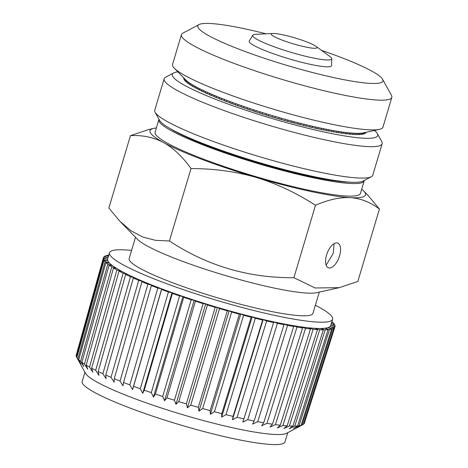 <?xml version="1.0" encoding="UTF-8"?>
<svg xmlns="http://www.w3.org/2000/svg" width="468" height="468" viewBox="0 0 468 468"><rect width="100%" height="100%" fill="white"/><g stroke="black" fill="none" stroke-linecap="round" stroke-linejoin="round"><path stroke-width="0.7" d="M131.59 250.444A116.392 14.988 16.6 0 0 109.512 252.732A116.392 14.988 16.6 0 0 216.672 300.316A116.392 14.988 16.6 0 0 332.596 319.235A116.392 14.988 16.6 0 0 315.373 305.235M109.512 252.732L107.64 259.015A116.392 14.988 16.6 0 0 214.794 306.599A116.392 14.988 16.6 0 0 330.718 325.517L332.596 319.235M108.833 255.019A120.814 15.561 16.6 0 0 106.751 255.434L106.605 255.949M108.488 256.171L106.751 255.434M108.418 256.406L105.774 255.744A120.814 15.561 16.6 0 0 104.44 256.423L104.288 256.967M76.243 355.077L103.393 257.786A120.814 15.561 16.6 0 1 103.914 256.879L107.932 257.815L104.44 256.423M103.393 257.786A120.814 15.561 16.6 0 0 103.387 257.809L76.302 355.218M303.44 424.166L303.902 423.914A119.036 15.333 16.6 0 0 304.393 423.09L334.948 326.816A120.814 15.561 16.6 0 1 334.445 327.653L330.426 326.717L333.924 328.109A120.814 15.561 16.6 0 1 332.59 328.788L328.413 327.746L331.613 329.098A120.814 15.561 16.6 0 1 329.484 329.519L325.196 328.384L328.068 329.683A120.814 15.561 16.6 0 1 325.178 329.846L320.826 328.624L323.335 329.864A120.814 15.561 16.6 0 1 319.702 329.759L315.333 328.472L317.462 329.63A120.814 15.561 16.6 0 1 313.133 329.261L308.792 327.922L310.506 328.986A120.814 15.561 16.6 0 1 305.528 328.36L301.269 326.98L302.556 327.939A120.814 15.561 16.6 0 1 296.981 327.062L292.845 325.658L293.688 326.5A120.814 15.561 16.6 0 1 287.58 325.383L283.614 323.967L284.006 324.693A120.814 15.561 16.6 0 1 277.43 323.341L273.681 321.931L273.61 322.522A120.814 15.561 16.6 0 1 266.643 320.96L263.145 319.568L262.624 320.024A120.814 15.561 16.6 0 1 255.335 318.263L252.135 316.912L251.158 317.222A120.814 15.561 16.6 0 1 243.629 315.28L240.757 313.981L239.341 314.145A120.814 15.561 16.6 0 1 231.66 312.051L229.144 310.81L227.302 310.828A120.814 15.561 16.6 0 1 219.55 308.599L217.421 307.441L215.181 307.306A120.814 15.561 16.6 0 1 214.631 307.148A120.814 15.561 16.6 0 1 207.435 304.966L205.721 303.902L203.094 303.627A120.814 15.561 16.6 0 1 195.448 301.199L194.167 300.24L191.19 299.818A120.814 15.561 16.6 0 1 183.725 297.332L182.883 296.484L179.589 295.922A120.814 15.561 16.6 0 1 172.388 293.413L172.002 292.687L168.427 291.991A120.814 15.561 16.6 0 1 161.565 289.476L161.636 288.885L157.815 288.066A120.814 15.561 16.6 0 1 151.375 285.574L151.901 285.117L147.882 284.181A120.814 15.561 16.6 0 1 141.927 281.742L142.904 281.432L138.727 280.39A120.814 15.561 16.6 0 1 133.321 278.027L134.737 277.863L130.449 276.723A120.814 15.561 16.6 0 1 125.664 274.47L127.501 274.453L123.148 273.23A120.814 15.561 16.6 0 1 119.024 271.101L121.27 271.235L116.901 269.948A120.814 15.561 16.6 0 1 113.484 267.971L116.111 268.252L111.77 266.906A120.814 15.561 16.6 0 1 109.102 265.104L112.074 265.526L107.816 264.145A120.814 15.561 16.6 0 1 105.926 262.536L109.219 263.098L105.084 261.688A120.814 15.561 16.6 0 1 103.99 260.29L107.564 260.986L103.603 259.57A120.814 15.561 16.6 0 1 103.317 258.4L107.137 259.219L103.387 257.809M334.948 326.816A120.814 15.561 16.6 0 0 334.977 326.722L331.227 325.313L335.041 326.132A120.814 15.561 16.6 0 0 334.76 324.962L331.256 323.71M331.28 323.64L334.368 324.236A120.814 15.561 16.6 0 0 333.274 322.844L331.677 322.3M331.8 321.885L332.438 321.996A120.814 15.561 16.6 0 0 331.911 321.522M103.317 258.4L76.167 355.686A119.036 15.333 16.6 0 0 76.448 356.827L103.603 259.57M79.338 362.103L76.448 356.827M103.99 260.29L76.834 357.552A119.036 15.333 16.6 0 0 77.904 358.915L105.084 261.688M105.926 262.536L78.747 359.763L80.964 364.18L77.904 358.915M107.816 264.145L80.595 361.337A119.036 15.333 16.6 0 1 78.747 359.763M109.102 265.104L81.877 362.296L83.772 366.573L80.595 361.337M111.77 266.906L84.486 364.057A119.036 15.333 16.6 0 1 81.877 362.296M113.484 267.971L86.2 365.122L87.744 369.252L84.486 364.057M86.2 365.122A119.036 15.333 16.6 0 0 89.534 367.052L116.901 269.948M119.024 271.101L91.664 368.205L92.822 372.189L89.534 367.052M91.664 368.205A119.036 15.333 16.6 0 0 95.688 370.287L123.148 273.23M125.664 274.47L98.204 371.522L98.953 375.354L95.688 370.287M98.204 371.522A119.036 15.333 16.6 0 0 102.884 373.727L130.449 276.723M133.321 278.027L105.756 375.032L106.078 378.711L102.884 373.727M105.756 375.032A119.036 15.333 16.6 0 0 111.033 377.337L138.727 280.39M141.927 281.742L114.233 378.694L114.11 382.227L111.033 377.337M114.233 378.694A119.036 15.333 16.6 0 0 120.054 381.075L147.882 284.181M151.375 285.574L123.546 382.467L122.967 385.854L120.054 381.075M123.546 382.467A119.036 15.333 16.6 0 0 129.841 384.901L157.815 288.066M161.636 288.885L132.549 389.563L129.841 384.901M132.549 389.563L133.591 386.311A119.036 15.333 16.6 0 0 140.295 388.773L168.427 291.991M161.565 289.476L133.591 386.311M172.002 292.687L142.752 393.301L140.295 388.773M142.752 393.301L144.255 390.189A119.036 15.333 16.6 0 0 151.293 392.646L179.589 295.922M172.388 293.413L144.255 390.189M182.883 296.484L153.463 397.039L151.293 392.646M153.463 397.039L155.429 394.056A119.036 15.333 16.6 0 0 162.718 396.478L191.19 299.818M183.725 297.332L155.429 394.056M194.167 300.24L164.566 400.737L162.718 396.478M164.566 400.737L166.977 397.864A119.036 15.333 16.6 0 0 174.447 400.234L203.094 303.627M195.448 301.199L166.977 397.864M205.721 303.902L175.939 404.34L174.447 400.234M175.939 404.34L178.788 401.573A119.036 15.333 16.6 0 0 185.843 403.709A119.036 15.333 16.6 0 0 186.352 403.861L215.181 307.306M207.435 304.966L178.788 401.573M217.421 307.441L187.452 407.821L186.352 403.861M187.452 407.821L190.722 405.153A119.036 15.333 16.6 0 0 198.297 407.33L227.302 310.828M219.55 308.599L190.722 405.153M229.144 310.81L198.988 411.138L198.297 407.33M198.988 411.138L202.65 408.552A119.036 15.333 16.6 0 0 210.161 410.6L239.341 314.145M231.66 312.051L202.656 408.552M240.757 313.981L210.419 414.256L210.161 410.6M210.419 414.256L214.449 411.735A119.036 15.333 16.6 0 0 221.803 413.63L251.158 317.222M243.629 315.28L214.449 411.735M252.135 316.912L221.616 417.14L221.803 413.63M221.616 417.14L225.98 414.671A119.036 15.333 16.6 0 0 233.099 416.391L262.624 320.024M255.335 318.263L225.98 414.671M263.145 319.568L232.456 419.761L233.099 416.391M232.456 419.761L237.118 417.327A119.036 15.333 16.6 0 0 243.927 418.854L273.61 322.522M266.643 320.96L237.118 417.327M277.43 323.341L247.747 419.673L242.822 422.083L243.927 418.854M247.747 419.673A119.036 15.333 16.6 0 0 254.171 420.989L284.006 324.693M287.58 325.383L257.745 421.686L252.603 424.09L254.171 420.989M257.745 421.686A119.036 15.333 16.6 0 0 263.712 422.779L293.688 326.5M296.981 327.062L267.006 423.341L261.682 425.751L263.712 422.779M267.006 423.341A119.036 15.333 16.6 0 0 272.452 424.195L302.556 327.939M305.528 328.36L275.43 424.616L269.972 427.05L272.452 424.195M310.506 328.986L280.291 425.225A119.036 15.333 16.6 0 1 275.43 424.616M313.133 329.261L282.918 425.506L277.378 427.98L280.291 425.225M282.918 425.506A119.036 15.333 16.6 0 0 287.147 425.862L317.462 329.63M319.702 329.759L289.388 425.991L283.819 428.518L287.147 425.862M323.335 329.864L292.939 426.096A119.036 15.333 16.6 0 1 289.388 425.991M325.178 329.846L294.776 426.079L289.218 428.676L292.939 426.096M294.776 426.079A119.036 15.333 16.6 0 0 297.607 425.921L328.068 329.683M329.484 329.519L299.023 425.757L293.524 428.436L297.607 425.921M331.613 329.098L301.1 425.342A119.036 15.333 16.6 0 1 299.023 425.757M332.59 328.788L302.071 425.032L296.689 427.805L301.1 425.342M333.924 328.109L303.375 424.365A119.036 15.333 16.6 0 1 302.866 424.675A119.036 15.333 16.6 0 1 302.071 425.032M334.445 327.653L303.902 423.914M335.041 326.132L334.866 326.682M334.368 324.236L334.205 324.763M332.438 321.996L332.274 322.499M78.963 361.425L85.533 373.341A105.809 13.63 16.6 0 0 182.596 414.654A105.809 13.63 16.6 0 0 286.615 433.286L302.866 424.675M84.924 372.241L82.181 381.443A105.809 13.63 16.6 0 0 179.595 424.704A105.809 13.63 16.6 0 0 284.983 441.903L287.726 432.701M326.114 265.192L333.239 253.457L334.134 243.635M361.7 189.201A112.425 14.479 -163.4 0 1 363.683 190.973A112.425 14.479 -163.4 0 1 350.292 197.636C360.723 198.379 370.434 202.182 379.413 209.056L357.827 281.455L339.294 287.644L315.104 287.984L293.898 277.7L315.479 205.3C328.179 199.701 339.78 197.145 350.292 197.636A112.425 14.479 -163.4 0 1 256.084 177.401C276.436 183.544 296.232 192.839 315.479 205.3M326.541 255.072A13.227 6.3 110.6 0 0 328.396 267.831A13.227 6.3 110.6 0 0 339.569 255.838A13.227 6.3 110.6 0 0 337.715 243.079A13.227 6.3 110.6 0 0 326.541 255.072M379.413 209.056L368.345 195.759L363.683 190.973M153.732 128.384L148.988 129.443L130.449 135.632C142.576 134.983 153.615 137.294 163.572 142.564C173.452 148.093 182.596 156.762 190.997 168.585C213.964 168.574 235.656 171.516 256.084 177.401A112.425 14.479 -163.4 0 1 202.41 159.547A112.425 14.479 -163.4 0 1 163.572 142.564A112.425 14.479 -163.4 0 1 153.732 128.384A112.425 14.479 -163.4 0 1 156.365 127.986M190.997 168.585L169.416 240.985C207.154 265.836 248.643 278.074 293.898 277.7M169.416 240.985L155.668 240.359L142.822 237.071L130.946 230.753L119.937 221.323L137.469 239.323A95.887 12.349 16.6 0 0 180.572 260.582A95.887 12.349 16.6 0 0 316.543 292.711L339.294 287.644M364.256 180.467A107.131 13.8 -163.4 0 1 364.192 180.835L360.442 193.407A107.131 13.8 -163.4 0 1 205.013 159.699A107.131 13.8 -163.4 0 1 155.107 132.192L158.857 119.627A107.131 13.8 -163.4 0 1 158.997 119.276M130.449 135.632L108.868 208.026L119.937 221.323M319.293 292.096L312.946 313.373A95.887 12.349 -163.4 0 1 173.833 283.204A95.887 12.349 -163.4 0 1 129.162 258.588L135.504 237.311M364.192 180.835A107.131 13.8 -163.4 0 1 208.763 147.133A107.131 13.8 -163.4 0 1 158.857 119.627M349.456 182.134A102.527 13.203 -163.4 0 1 257.663 162.858A102.527 13.203 -163.4 0 1 170.475 128.776M374.423 130.449A107.131 13.8 -163.4 0 1 377.319 133.614A107.131 13.8 -163.4 0 1 306.522 127.899A107.131 13.8 -163.4 0 1 186.445 86.346A107.131 13.8 -163.4 0 1 173.727 72.914A107.131 13.8 -163.4 0 1 177.881 71.856M377.319 133.614L381.765 141.664A113.747 14.648 -163.4 0 1 382.145 143.764A113.747 14.648 -163.4 0 1 299.766 133.871A113.747 14.648 -163.4 0 1 179.104 91.482A113.747 14.648 -163.4 0 1 164.133 78.77A113.747 14.648 -163.4 0 1 165.602 77.22L173.727 72.914M382.145 143.764L372.774 175.184A113.747 14.648 -163.4 0 1 371.311 176.734A113.747 14.648 -163.4 0 1 283.456 163.478A113.747 14.648 -163.4 0 1 169.738 122.903A113.747 14.648 -163.4 0 1 155.148 112.291A113.747 14.648 -163.4 0 1 154.768 110.196L164.133 78.77M371.311 176.734L363.186 181.04A107.131 13.8 -163.4 0 1 280.437 168.556A107.131 13.8 -163.4 0 1 173.33 130.338A107.131 13.8 -163.4 0 1 159.588 120.346L155.148 112.291M305.85 41.564A23.809 3.065 16.6 0 0 272.979 33.48A23.809 3.065 16.6 0 0 271.294 34.228A23.809 3.065 16.6 0 0 282.397 40.19A23.809 3.065 16.6 0 0 316.865 47.818A23.809 3.065 16.6 0 0 315.865 46.268A23.809 3.065 16.6 0 0 305.85 41.564M315.865 46.268L329.881 56.488A41.213 5.306 -163.4 0 1 331.771 58.752A41.213 5.306 -163.4 0 1 311.682 57.669A41.213 5.306 -163.4 0 1 271.955 45.969A41.213 5.306 -163.4 0 1 252.831 35.217A41.213 5.306 -163.4 0 1 255.651 34.357L272.979 33.48M331.771 58.752L331.601 65.538A42.986 5.534 -163.4 0 1 310.641 64.408A42.986 5.534 -163.4 0 1 269.205 52.205A42.986 5.534 -163.4 0 1 249.263 40.991L252.831 35.217M321.422 50.322A96.548 12.437 -163.4 0 1 337.925 56.242A96.548 12.437 -163.4 0 1 382.578 79.25A96.548 12.437 -163.4 0 1 339.692 78.858A96.548 12.437 -163.4 0 1 242.828 50.655A96.548 12.437 -163.4 0 1 199.093 24.547A96.548 12.437 -163.4 0 1 266.105 33.831M382.578 79.25L391.464 95.355A109.775 14.139 -163.4 0 1 391.833 97.379A109.775 14.139 -163.4 0 1 232.567 62.841A109.775 14.139 -163.4 0 1 181.426 34.655A109.775 14.139 -163.4 0 1 182.842 33.158L199.093 24.547M391.833 97.379L382.97 127.103A109.775 14.139 -163.4 0 1 379.367 129.349A109.775 14.139 -163.4 0 1 223.704 92.565A109.775 14.139 -163.4 0 1 174.353 68.234A109.775 14.139 -163.4 0 1 172.563 64.379L181.426 34.655M174.353 68.234L185.679 79.858A95.226 12.267 16.6 0 0 186.153 80.326A95.226 12.267 16.6 0 0 186.738 80.847A95.226 12.267 16.6 0 0 187.726 81.654A95.226 12.267 16.6 0 0 188.487 82.216A95.226 12.267 16.6 0 0 189.727 83.088A95.226 12.267 16.6 0 0 190.657 83.69A95.226 12.267 16.6 0 0 192.149 84.62A95.226 12.267 16.6 0 0 193.237 85.264A95.226 12.267 16.6 0 0 194.975 86.247A95.226 12.267 16.6 0 0 196.221 86.925A95.226 12.267 16.6 0 0 198.186 87.961A95.226 12.267 16.6 0 0 199.59 88.668A95.226 12.267 16.6 0 0 201.778 89.745A95.226 12.267 16.6 0 0 203.328 90.488A95.226 12.267 16.6 0 0 205.727 91.605A95.226 12.267 16.6 0 0 207.418 92.371A95.226 12.267 16.6 0 0 210.021 93.518A95.226 12.267 16.6 0 0 211.84 94.308A95.226 12.267 16.6 0 0 214.625 95.484A95.226 12.267 16.6 0 0 216.573 96.291A95.226 12.267 16.6 0 0 219.533 97.49A95.226 12.267 16.6 0 0 221.586 98.309A95.226 12.267 16.6 0 0 224.71 99.526A95.226 12.267 16.6 0 0 226.869 100.357A95.226 12.267 16.6 0 0 228.489 100.971A95.226 12.267 16.6 0 0 230.133 101.585A95.226 12.267 16.6 0 0 232.38 102.416A95.226 12.267 16.6 0 0 235.773 103.65A95.226 12.267 16.6 0 0 238.107 104.487A95.226 12.267 16.6 0 0 241.611 105.721A95.226 12.267 16.6 0 0 244.015 106.552A95.226 12.267 16.6 0 0 247.613 107.775A95.226 12.267 16.6 0 0 250.07 108.599A95.226 12.267 16.6 0 0 253.75 109.816A95.226 12.267 16.6 0 0 256.253 110.629A95.226 12.267 16.6 0 0 259.992 111.823A95.226 12.267 16.6 0 0 262.53 112.624A95.226 12.267 16.6 0 0 266.31 113.794A95.226 12.267 16.6 0 0 268.872 114.572A95.226 12.267 16.6 0 0 272.668 115.713A95.226 12.267 16.6 0 0 275.237 116.468A95.226 12.267 16.6 0 0 279.045 117.573A95.226 12.267 16.6 0 0 281.613 118.305A95.226 12.267 16.6 0 0 285.398 119.369A95.226 12.267 16.6 0 0 287.949 120.071A95.226 12.267 16.6 0 0 291.71 121.083A95.226 12.267 16.6 0 0 294.232 121.756A95.226 12.267 16.6 0 0 297.935 122.721A95.226 12.267 16.6 0 0 300.421 123.353A95.226 12.267 16.6 0 0 304.054 124.26A95.226 12.267 16.6 0 0 306.481 124.851A95.226 12.267 16.6 0 0 310.032 125.699A95.226 12.267 16.6 0 0 312.396 126.249A95.226 12.267 16.6 0 0 315.841 127.033A95.226 12.267 16.6 0 0 318.135 127.542A95.226 12.267 16.6 0 0 321.457 128.255A95.226 12.267 16.6 0 0 323.657 128.712A95.226 12.267 16.6 0 0 326.845 129.355A95.226 12.267 16.6 0 0 328.945 129.765A95.226 12.267 16.6 0 0 331.982 130.332A95.226 12.267 16.6 0 0 333.976 130.689A95.226 12.267 16.6 0 0 336.843 131.175A95.226 12.267 16.6 0 0 338.721 131.479A95.226 12.267 16.6 0 0 341.406 131.888A95.226 12.267 16.6 0 0 343.155 132.134A95.226 12.267 16.6 0 0 345.647 132.462A95.226 12.267 16.6 0 0 347.262 132.655A95.226 12.267 16.6 0 0 349.549 132.9A95.226 12.267 16.6 0 0 351.018 133.035A95.226 12.267 16.6 0 0 353.083 133.193A95.226 12.267 16.6 0 0 354.405 133.269A95.226 12.267 16.6 0 0 356.242 133.339A95.226 12.267 16.6 0 0 357.406 133.362A95.226 12.267 16.6 0 0 359.009 133.345A95.226 12.267 16.6 0 0 360.009 133.304A95.226 12.267 16.6 0 0 361.366 133.204A95.226 12.267 16.6 0 0 362.197 133.111A95.226 12.267 16.6 0 0 363.303 132.924A95.226 12.267 16.6 0 0 363.519 132.877L379.367 129.349M238.107 104.487L237.732 105.745A95.226 12.267 -163.4 0 1 235.398 104.908L235.773 103.65M244.015 106.552L243.641 107.81A95.226 12.267 -163.4 0 1 241.236 106.979L241.611 105.721M250.07 108.599L249.696 109.857A95.226 12.267 -163.4 0 1 247.239 109.032L247.613 107.775M256.253 110.629L255.879 111.887A95.226 12.267 -163.4 0 1 253.375 111.074L253.75 109.816M262.53 112.624L262.156 113.882A95.226 12.267 -163.4 0 1 259.617 113.081L259.992 111.823M268.872 114.572L268.497 115.83A95.226 12.267 -163.4 0 1 265.935 115.052L266.31 113.794M275.237 116.468L274.862 117.725A95.226 12.267 -163.4 0 1 272.294 116.971L272.668 115.713L272.294 116.971L268.497 115.83M281.613 118.305L281.233 119.562A95.226 12.267 -163.4 0 1 278.671 118.831L279.045 117.573M287.949 120.071L287.574 121.329A95.226 12.267 -163.4 0 1 285.024 120.627L285.398 119.369M294.232 121.756L293.857 123.014A95.226 12.267 -163.4 0 1 291.336 122.341L291.71 121.083M300.421 123.353L300.046 124.611A95.226 12.267 -163.4 0 1 297.56 123.973L297.935 122.721M306.481 124.851L306.107 126.108A95.226 12.267 -163.4 0 1 303.679 125.518L304.054 124.26M312.396 126.249L312.021 127.507A95.226 12.267 -163.4 0 1 309.658 126.957L310.032 125.699M318.135 127.542L317.76 128.794A95.226 12.267 -163.4 0 1 315.467 128.291L315.841 127.033M323.657 128.712L323.283 129.969A95.226 12.267 -163.4 0 1 321.083 129.513L321.457 128.255M328.945 129.765L328.571 131.022A95.226 12.267 -163.4 0 1 326.471 130.613L326.845 129.355M333.976 130.689L333.602 131.941A95.226 12.267 -163.4 0 1 331.607 131.584L331.982 130.332M338.721 131.479L338.346 132.737A95.226 12.267 -163.4 0 1 336.469 132.432L336.843 131.175M343.155 132.134L342.781 133.392A95.226 12.267 -163.4 0 1 341.032 133.146L341.406 131.888M347.262 132.655L346.887 133.912A95.226 12.267 -163.4 0 1 345.273 133.719L345.647 132.462M351.018 133.035L350.643 134.293A95.226 12.267 -163.4 0 1 349.175 134.152L349.549 132.9M354.405 133.269L354.03 134.527A95.226 12.267 -163.4 0 1 352.708 134.451L353.083 133.193M357.406 133.362L357.031 134.614A95.226 12.267 -163.4 0 1 355.867 134.597L356.242 133.339M360.009 133.304L359.635 134.562A95.226 12.267 -163.4 0 1 358.634 134.603L359.009 133.345M362.197 133.111L361.822 134.369A95.226 12.267 -163.4 0 1 360.992 134.462L361.366 133.204M363.964 132.777L363.589 134.023A95.226 12.267 -163.4 0 1 362.928 134.181L363.303 132.924M365.239 132.497L364.929 133.544A95.226 12.267 -163.4 0 1 364.437 133.754L364.788 132.596M365.999 132.327L365.824 132.924A95.226 12.267 -163.4 0 1 365.514 133.187L365.754 132.38M232.38 102.416L232.005 103.674A95.226 12.267 -163.4 0 1 229.759 102.843L230.133 101.585M183.924 78.057L183.737 78.688A95.226 12.267 -163.4 0 1 183.684 78.314L183.801 77.934M184.486 78.642L184.17 79.706A95.226 12.267 -163.4 0 1 183.942 79.279L184.216 78.361M185.422 79.595L185.047 80.847A95.226 12.267 -163.4 0 1 184.644 80.373L185 79.162M186.738 80.847L186.363 82.105A95.226 12.267 -163.4 0 1 185.778 81.584L186.153 80.326M188.487 82.216L188.113 83.474A95.226 12.267 -163.4 0 1 187.352 82.912L187.726 81.654M190.657 83.69L190.283 84.948A95.226 12.267 -163.4 0 1 189.353 84.345L189.727 83.088M193.237 85.264L192.863 86.522A95.226 12.267 -163.4 0 1 191.775 85.878L192.149 84.62M196.221 86.925L195.846 88.183A95.226 12.267 -163.4 0 1 194.594 87.504L194.975 86.247M199.59 88.668L199.216 89.926A95.226 12.267 -163.4 0 1 197.812 89.212L198.186 87.961M203.328 90.488L202.954 91.746A95.226 12.267 -163.4 0 1 201.404 91.003L201.778 89.745M207.418 92.371L207.043 93.629A95.226 12.267 -163.4 0 1 205.353 92.863L205.727 91.605M211.84 94.308L211.466 95.566A95.226 12.267 -163.4 0 1 209.646 94.776L210.021 93.518M216.573 96.291L216.198 97.549A95.226 12.267 -163.4 0 1 214.25 96.741L214.625 95.484M221.586 98.309L221.212 99.567A95.226 12.267 -163.4 0 1 219.159 98.748L219.533 97.49M226.869 100.357L226.489 101.614A95.226 12.267 -163.4 0 1 224.336 100.784L224.71 99.526M232.005 103.674L235.462 104.709M237.732 105.745L241.289 106.809M243.641 107.81L247.279 108.898M249.696 109.857L253.404 110.969M255.879 111.887L259.635 113.01M262.156 113.882L265.947 115.017M274.874 117.702L278.671 118.831M281.25 119.504L285.024 120.627M287.604 121.235L291.336 122.341M293.892 122.885L297.56 123.973M300.093 124.453L303.679 125.518M306.166 125.921L309.658 126.957M312.092 127.29L315.467 128.291M317.83 128.548L321.083 129.513M323.365 129.689L326.471 130.613M328.665 130.712L331.607 131.584M333.702 131.613L336.469 132.432M338.452 132.38L341.032 133.146M342.898 133.011L345.273 133.719M347.004 133.515L349.175 134.152M350.766 133.871L352.708 134.451M354.159 134.088L355.867 134.597M357.166 134.164L358.634 134.603M359.769 134.1L360.992 134.462M361.963 133.895L362.928 134.181M363.735 133.544L364.437 133.754M365.069 133.058L365.514 133.187M226.489 101.614L229.823 102.609M183.737 78.688L184.088 78.794M184.17 79.706L184.784 79.888M185.047 80.847L185.919 81.11M186.363 82.105L187.492 82.444M188.113 83.474L189.493 83.889M190.283 84.948L191.903 85.433M192.863 86.522L194.723 87.077M195.846 88.183L197.935 88.809M199.216 89.926L201.521 90.617M202.954 91.746L205.464 92.494M207.043 93.629L209.746 94.437M211.466 95.566L214.344 96.426M216.198 97.549L219.24 98.461M221.212 99.567L224.412 100.526"/></g></svg>
